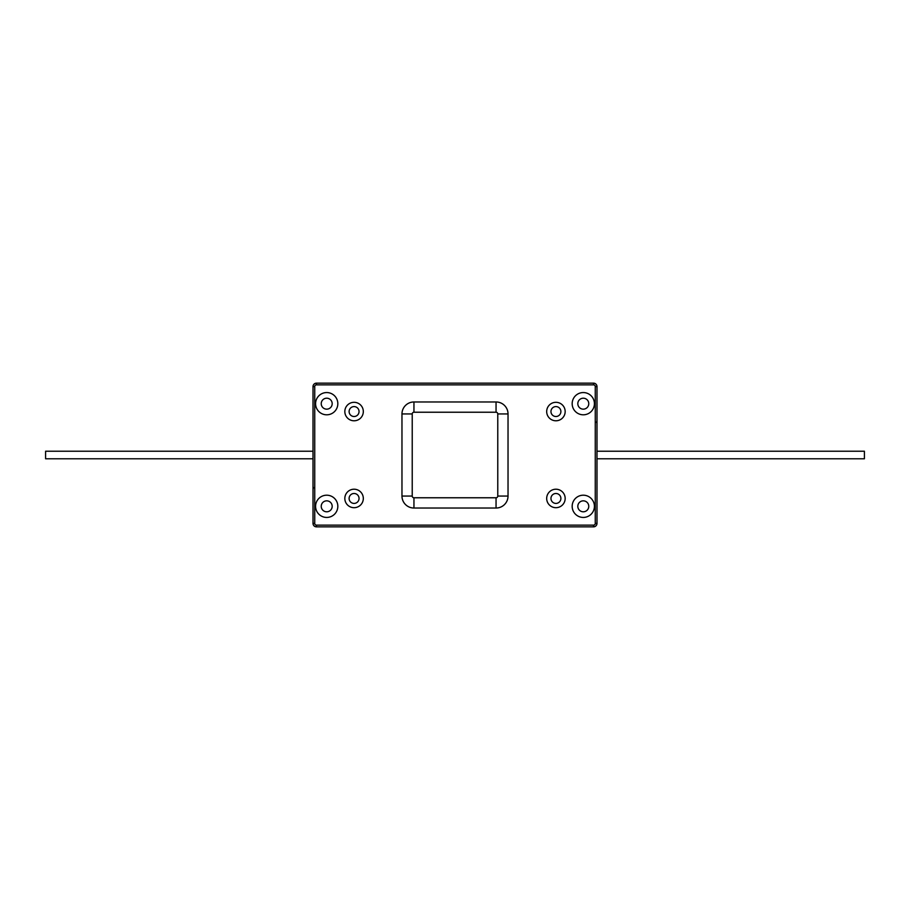 <?xml version="1.0" encoding="UTF-8"?>
<svg xmlns="http://www.w3.org/2000/svg" width="910" height="910" viewBox="0 0 910 910"><rect width="100%" height="100%" fill="white"/><g stroke="black" fill="none" stroke-linecap="round" stroke-linejoin="round"><path stroke-width="1.36" d="M313.017 458.776L45.591 458.776L45.591 451.224L313.017 451.224M316.441 526.845L593.559 526.845A3.424 3.424 0 0 0 596.983 523.421L596.983 386.579A3.424 3.424 0 0 0 593.559 383.155L316.441 383.155A3.424 3.424 0 0 0 313.017 386.579L313.017 523.421A3.424 3.424 0 0 0 316.441 526.845L316.441 525.138L593.559 525.138A1.706 1.706 0 0 0 595.265 523.421L595.265 386.579A1.706 1.706 0 0 0 593.559 384.862L316.441 384.862A1.706 1.706 0 0 0 314.735 386.579L313.017 386.579M401.97 413.948A11.978 11.978 0 0 1 413.948 401.97L496.052 401.97A11.978 11.978 0 0 1 508.03 413.948L508.03 496.052A11.978 11.978 0 0 1 496.052 508.03L413.948 508.03A11.978 11.978 0 0 1 401.97 496.052L401.97 413.948L412.23 413.948A1.706 1.706 0 0 1 413.948 412.23L496.052 412.23A1.706 1.706 0 0 1 497.77 413.948L497.77 496.052A1.706 1.706 0 0 1 496.052 497.77L413.948 497.77A1.706 1.706 0 0 1 412.23 496.052L412.23 413.948M565.167 498.452A9.236 9.236 0 0 0 555.93 489.216A9.236 9.236 0 0 0 546.683 498.452A9.236 9.236 0 0 0 555.93 507.689A9.236 9.236 0 0 0 565.167 498.452M565.167 411.548A9.236 9.236 0 0 0 555.93 402.311A9.236 9.236 0 0 0 546.683 411.548A9.236 9.236 0 0 0 555.93 420.784A9.236 9.236 0 0 0 565.167 411.548M363.317 498.452A9.236 9.236 0 0 0 354.07 489.216A9.236 9.236 0 0 0 344.833 498.452A9.236 9.236 0 0 0 354.07 507.689A9.236 9.236 0 0 0 363.317 498.452M363.317 411.548A9.236 9.236 0 0 0 354.07 402.311A9.236 9.236 0 0 0 344.833 411.548A9.236 9.236 0 0 0 354.07 420.784A9.236 9.236 0 0 0 363.317 411.548M594.412 506.313A11.113 11.113 0 0 0 583.299 495.199A11.113 11.113 0 0 0 572.174 506.313A11.113 11.113 0 0 0 583.299 517.437A11.113 11.113 0 0 0 594.412 506.313M594.412 403.687A11.113 11.113 0 0 0 583.299 392.563A11.113 11.113 0 0 0 572.174 403.687A11.113 11.113 0 0 0 583.299 414.801A11.113 11.113 0 0 0 594.412 403.687M337.826 506.313A11.113 11.113 0 0 0 326.701 495.199A11.113 11.113 0 0 0 315.588 506.313A11.113 11.113 0 0 0 326.701 517.437A11.113 11.113 0 0 0 337.826 506.313M337.826 403.687A11.113 11.113 0 0 0 326.701 392.563A11.113 11.113 0 0 0 315.588 403.687A11.113 11.113 0 0 0 326.701 414.801A11.113 11.113 0 0 0 337.826 403.687M596.983 420.795L596.516 422.502M577.816 506.313A5.471 5.471 0 0 0 583.299 511.795A5.471 5.471 0 0 0 588.77 506.313A5.471 5.471 0 0 0 583.299 500.841A5.471 5.471 0 0 0 577.816 506.313M577.816 403.687A5.471 5.471 0 0 0 583.299 409.159A5.471 5.471 0 0 0 588.77 403.687A5.471 5.471 0 0 0 583.299 398.205A5.471 5.471 0 0 0 577.816 403.687M313.017 489.205L313.484 487.498M321.23 506.313A5.471 5.471 0 0 0 326.701 511.795A5.471 5.471 0 0 0 332.184 506.313A5.471 5.471 0 0 0 326.701 500.841A5.471 5.471 0 0 0 321.23 506.313M596.983 451.224L864.409 451.224L864.409 458.776L596.983 458.776M550.96 411.548A4.96 4.96 0 0 0 555.93 416.507A4.96 4.96 0 0 0 560.89 411.548A4.96 4.96 0 0 0 555.93 406.588A4.96 4.96 0 0 0 550.96 411.548M550.96 498.452A4.96 4.96 0 0 0 555.93 503.412A4.96 4.96 0 0 0 560.89 498.452A4.96 4.96 0 0 0 555.93 493.493A4.96 4.96 0 0 0 550.96 498.452M349.11 411.548A4.96 4.96 0 0 0 354.07 416.507A4.96 4.96 0 0 0 359.04 411.548A4.96 4.96 0 0 0 354.07 406.588A4.96 4.96 0 0 0 349.11 411.548M349.11 498.452A4.96 4.96 0 0 0 354.07 503.412A4.96 4.96 0 0 0 359.04 498.452A4.96 4.96 0 0 0 354.07 493.493A4.96 4.96 0 0 0 349.11 498.452M321.23 403.687A5.471 5.471 0 0 0 326.701 409.159A5.471 5.471 0 0 0 332.184 403.687A5.471 5.471 0 0 0 326.701 398.205A5.471 5.471 0 0 0 321.23 403.687M316.441 384.862L316.441 383.155M314.735 386.579L314.735 523.421A1.706 1.706 0 0 0 316.441 525.138M595.265 523.421L596.983 523.421M593.559 525.138L593.559 526.845M595.265 386.579L596.983 386.579M593.559 384.862L593.559 383.155M314.735 523.421L313.017 523.421M401.97 496.052L412.23 496.052M413.948 401.97L413.948 412.23M496.052 401.97L496.052 412.23M508.03 413.948L497.77 413.948M508.03 496.052L497.77 496.052M496.052 508.03L496.052 497.77M413.948 508.03L413.948 497.77"/></g></svg>
